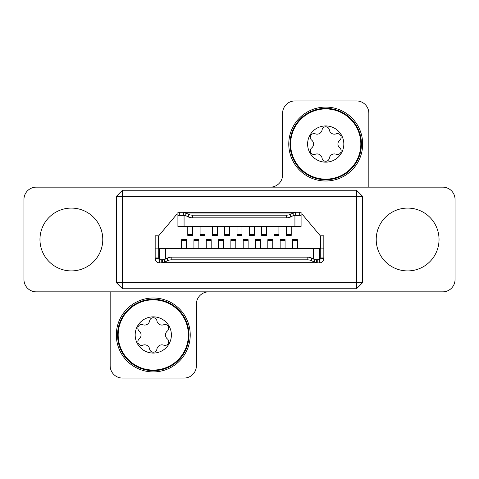 <?xml version="1.0" encoding="UTF-8"?>
<svg xmlns="http://www.w3.org/2000/svg" width="479" height="479" viewBox="0 0 479 479"><rect width="100%" height="100%" fill="white"/><g stroke="black" fill="none" stroke-linecap="round" stroke-linejoin="round"><path stroke-width="0.72" d="M162.525 259.822L164.62 259.492L164.62 262.163L162.525 262.905L159.441 262.905L159.441 259.822L162.525 259.822L162.525 262.905L316.475 262.905L316.475 259.822L319.559 259.822L319.559 262.905L316.475 262.905L311.512 260.726A6.161 3.078 180 0 0 307.159 259.822L307.159 257.157A6.161 3.078 0 0 1 311.512 258.061L314.38 259.492L316.475 259.822M314.637 262.905L164.363 262.905M122.486 288.771L122.486 282.61L356.514 282.61L356.514 196.39L122.486 196.39L122.486 282.61L116.331 282.61L116.331 196.39L122.486 196.39L122.486 190.229L356.514 190.229L356.514 196.39L362.669 196.39L362.669 282.61L356.514 288.771L122.486 288.771L116.331 282.61M122.486 190.229L116.331 196.39M362.669 282.61L356.514 282.61L356.514 288.771M362.669 196.39L356.514 190.229M295.268 215.358L295.268 212.281L301.087 212.281L301.087 215.358L295.268 215.358L293.172 215.688L290.657 216.945A6.161 3.078 180 0 1 286.304 217.849L192.696 217.849A6.161 3.078 180 0 1 188.343 216.945L185.828 215.688L183.732 215.358L177.913 215.358L177.913 226.441L294.926 226.441L294.926 215.37M293.172 215.688L293.172 213.023L290.657 214.281A6.161 3.078 180 0 1 286.304 215.179L192.696 215.179A6.161 3.078 180 0 1 188.343 214.281L185.828 213.023L185.828 215.688M278.916 226.441L278.916 235.399L273.988 235.399L273.988 226.441M254.283 226.441L254.283 235.399L249.355 235.399L249.355 226.441M229.645 226.441L229.645 235.399L224.717 235.399L224.717 226.441M205.012 226.441L205.012 235.399L200.084 235.399L200.084 226.441M192.696 226.441L192.696 235.399L187.768 235.399L187.768 226.441M217.328 226.441L217.328 235.399L212.401 235.399L212.401 226.441M241.961 226.441L241.961 235.399L237.039 235.399L237.039 226.441M266.599 226.441L266.599 235.399L261.672 235.399L261.672 226.441M291.232 226.441L291.232 235.399L286.304 235.399L286.304 226.441M184.074 215.37L184.074 226.441M181.607 240.518L186.535 240.518L186.535 239.662L181.607 239.662L181.607 248.613M186.535 240.518L186.535 248.613M193.929 240.518L198.851 240.518L198.851 239.662L193.929 239.662L193.929 248.613M198.851 240.518L198.851 248.613M206.245 240.518L211.173 240.518L211.173 239.662L206.245 239.662L206.245 248.613M211.173 240.518L211.173 248.613M218.562 240.518L223.489 240.518L223.489 239.662L218.562 239.662L218.562 248.613M223.489 240.518L223.489 248.613M230.878 240.518L235.806 240.518L235.806 239.662L230.878 239.662L230.878 248.613M235.806 240.518L235.806 248.613M243.194 240.518L248.122 240.518L248.122 239.662L243.194 239.662L243.194 248.613M248.122 240.518L248.122 248.613M255.511 240.518L260.438 240.518L260.438 239.662L255.511 239.662L255.511 248.613M260.438 240.518L260.438 248.613M267.827 240.518L272.755 240.518L272.755 239.662L267.827 239.662L267.827 248.613M272.755 240.518L272.755 248.613M280.149 240.518L285.071 240.518L285.071 239.662L280.149 239.662L280.149 248.613M285.071 240.518L285.071 248.613M292.465 240.518L297.393 240.518L297.393 239.662L292.465 239.662L292.465 248.613M297.393 240.518L297.393 248.613M177.913 215.358L177.913 212.281L295.268 212.281L293.172 213.023L185.828 213.023L183.732 212.281L183.732 215.358M301.087 215.358L301.087 226.441L294.926 226.441M163.794 259.702L159.441 259.702L159.441 248.613L319.559 248.613L319.559 259.702L315.206 259.702M165.596 248.613L165.596 259.001M313.404 248.613L313.404 259.001M177.913 214.586A0.617 0.617 0 0 0 176.829 214.191L158.824 235.65L158.824 248.613L159.441 248.613M301.087 214.586A0.617 0.617 0 0 1 302.171 214.191L320.176 235.65L320.176 248.613L319.559 248.613M158.25 257.977L155.172 257.977L155.172 258.594L158.25 258.594L158.25 248.122L155.172 248.122L155.172 235.806L158.25 235.806L158.25 248.122M155.172 257.977L155.172 248.122M158.25 258.594L159.483 259.822M155.172 258.594C155.43 261.211 156.867 262.648 159.483 262.905M323.828 248.122L320.75 248.122L320.75 235.806L323.828 235.806L323.828 257.977L320.75 257.977L320.75 258.594L323.828 258.594L323.828 257.977M320.75 248.122L320.75 257.977M319.517 259.822L320.75 258.594M319.517 262.905C322.133 262.648 323.57 261.211 323.828 258.594M164.62 259.492L167.488 258.061A6.161 3.078 0 0 1 171.841 257.157L171.841 259.822L307.159 259.822M171.841 257.157L307.159 257.157M171.841 259.822A6.161 3.078 180 0 0 167.488 260.726L164.62 262.163L314.38 262.163L314.38 259.492M439.039 239.5A31.41 31.41 0 0 0 407.629 208.09A31.41 31.41 0 0 0 376.219 239.5A31.41 31.41 0 0 0 407.629 270.91A31.41 31.41 0 0 0 439.039 239.5M102.781 239.5A31.41 31.41 0 0 0 71.371 208.09A31.41 31.41 0 0 0 39.961 239.5A31.41 31.41 0 0 0 71.371 270.91A31.41 31.41 0 0 0 102.781 239.5M442.734 187.151L36.266 187.151A12.316 12.316 0 0 0 23.95 199.468L23.95 279.532A12.316 12.316 0 0 0 36.266 291.849L442.734 291.849A12.316 12.316 0 0 0 455.05 279.532L455.05 199.468A12.316 12.316 0 0 0 442.734 187.151M208.706 291.849A12.316 12.316 0 0 0 196.39 304.165L196.39 365.752A12.316 12.316 0 0 1 184.074 378.069L122.486 378.069A12.316 12.316 0 0 1 110.17 365.752L110.17 291.849M270.294 187.151A12.316 12.316 0 0 0 282.61 174.835L282.61 113.248A12.316 12.316 0 0 1 294.926 100.931L356.514 100.931A12.316 12.316 0 0 1 368.83 113.248L368.83 187.151M289.999 144.041A35.721 35.721 0 0 0 325.72 179.763A35.721 35.721 0 0 0 361.441 144.041A35.721 35.721 0 0 0 325.72 108.32A35.721 35.721 0 0 0 289.999 144.041M362.669 144.041A36.949 36.949 0 0 1 325.72 180.996A36.949 36.949 0 0 1 288.771 144.041A36.949 36.949 0 0 1 325.72 107.092A36.949 36.949 0 0 1 362.669 144.041M117.559 334.959A35.721 35.721 0 0 0 153.28 370.68A35.721 35.721 0 0 0 189.001 334.959A35.721 35.721 0 0 0 153.28 299.237A35.721 35.721 0 0 0 117.559 334.959M190.229 334.959A36.949 36.949 0 0 1 153.28 371.908A36.949 36.949 0 0 1 116.331 334.959A36.949 36.949 0 0 1 153.28 298.004A36.949 36.949 0 0 1 190.229 334.959M144.658 325.073A5.053 5.053 0 0 1 142.85 324.738A3.682 3.682 0 0 0 139.215 331.037A5.053 5.053 0 0 1 139.215 338.881A3.682 3.682 0 0 0 142.85 345.173A5.053 5.053 0 0 1 149.646 349.101A3.682 3.682 0 0 0 156.914 349.101A5.053 5.053 0 0 1 163.71 345.173A3.682 3.682 0 0 0 167.345 338.881A5.053 5.053 0 0 1 167.345 331.037A3.682 3.682 0 0 0 163.71 324.738A5.053 5.053 0 0 1 156.914 320.816A3.682 3.682 0 0 0 149.646 320.816A5.053 5.053 0 0 1 144.658 325.073M153.28 316.853A18.106 18.106 0 0 1 171.386 334.959A18.106 18.106 0 0 1 153.28 353.065A18.106 18.106 0 0 1 135.174 334.959A18.106 18.106 0 0 1 153.28 316.853M153.28 299.854A35.105 35.105 0 0 1 188.385 334.959A35.105 35.105 0 0 1 153.28 370.063A35.105 35.105 0 0 1 118.175 334.959A35.105 35.105 0 0 1 153.28 299.854M317.098 134.162A5.053 5.053 0 0 1 315.29 133.827A3.682 3.682 0 0 0 311.655 140.119A5.053 5.053 0 0 1 311.655 147.963A3.682 3.682 0 0 0 315.29 154.262A5.053 5.053 0 0 1 322.086 158.184A3.682 3.682 0 0 0 329.354 158.184A5.053 5.053 0 0 1 336.15 154.262A3.682 3.682 0 0 0 339.785 147.963A5.053 5.053 0 0 1 339.785 140.119A3.682 3.682 0 0 0 336.15 133.827A5.053 5.053 0 0 1 329.354 129.899A3.682 3.682 0 0 0 322.086 129.899A5.053 5.053 0 0 1 317.098 134.162M325.72 125.935A18.106 18.106 0 0 1 343.826 144.041A18.106 18.106 0 0 1 325.72 162.147A18.106 18.106 0 0 1 307.614 144.041A18.106 18.106 0 0 1 325.72 125.935M325.72 108.937A35.105 35.105 0 0 1 360.825 144.041A35.105 35.105 0 0 1 325.72 179.146A35.105 35.105 0 0 1 290.615 144.041A35.105 35.105 0 0 1 325.72 108.937M290.657 214.281L290.657 216.945M286.304 215.179L286.304 217.849M192.696 215.179L192.696 217.849M188.343 214.281L188.343 216.945M278.916 234.542L273.988 234.542M254.283 234.542L249.355 234.542M229.645 234.542L224.717 234.542M205.012 234.542L200.084 234.542M192.696 234.542L187.768 234.542M217.328 234.542L212.401 234.542M241.961 234.542L237.039 234.542M266.599 234.542L261.672 234.542M291.232 234.542L286.304 234.542M299.279 212.281L299.279 215.358M179.721 212.281L179.721 215.358M161.243 259.822L161.243 262.905M317.757 262.905L317.757 259.822M311.512 258.061L311.512 260.726M167.488 260.726L167.488 258.061"/></g></svg>
